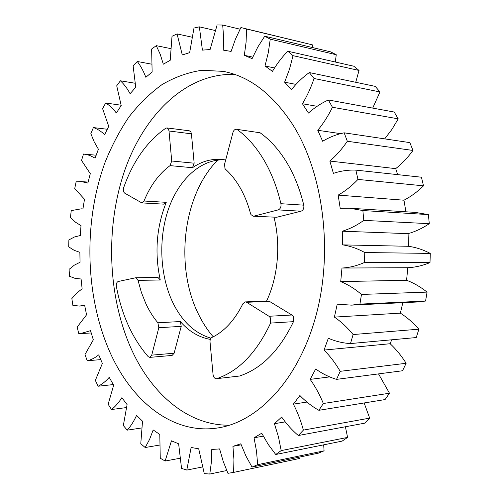 <?xml version="1.0" encoding="UTF-8"?>
<svg xmlns="http://www.w3.org/2000/svg" width="499" height="499" viewBox="0 0 499 499"><rect width="100%" height="100%" fill="white"/><g stroke="black" fill="none" stroke-linecap="round" stroke-linejoin="round"><path stroke-width="0.75" d="M166.953 127.925L189.352 130.807L190.905 132.01L191.429 133.826L169.011 131L168.494 129.147L166.953 127.925L165.699 128.255C146.999 141.467 132.983 161.283 123.652 187.711C123.004 190.194 123.365 192.021 124.744 193.182L141.816 202.906L144.011 201.022L166.267 202.32L164.052 204.16L141.816 202.906M237.349 129.678C247.248 136.876 256.012 146.831 263.653 159.537C271.25 172.336 277.007 187.063 280.918 203.704L303.772 205.158C299.855 188.915 294.086 174.538 286.476 162.013C278.816 149.594 270.028 139.845 260.098 132.778L236.37 129.272C234.786 129.229 233.651 130.301 232.952 132.491L224.556 164.252L224.974 168.537L225.635 169.373C231.149 174.332 236.052 180.563 240.337 188.073C244.604 195.608 247.991 204.066 250.498 213.435L250.972 214.607L253.236 216.204L276.733 217.258L301.04 211.202L278.186 209.898L253.91 216.136M270.589 323.084L270.364 317.801L268.998 316.272L246.631 302.282L245.283 301.901L242.901 303.741C234.673 320.252 224.332 331.498 211.875 337.486C210.541 338.278 209.929 339.775 210.035 341.977L213.061 374.562C213.491 377.244 214.614 378.629 216.416 378.704L239.576 376.015C261.582 368.674 279.546 350.554 293.474 321.662L270.589 323.084C256.661 352.668 238.734 371.181 216.809 378.616M245.283 301.901L268.119 301.009L269.472 301.384L291.884 315.012L293.25 316.497L293.474 321.662M292.489 124.245C272.504 93.955 249.456 76.335 223.352 71.382L201.995 70.259C187.986 72.367 174.644 77.158 161.975 84.637C149.843 93.444 138.803 104.254 128.854 117.065C119.617 130.8 111.707 145.851 105.127 162.206C83.701 220.633 84.88 293.075 108.651 349.225C130.077 399.899 171.93 435.39 218.319 427.868C258.476 421.667 299.175 379.09 316.297 314.501C333.444 250.024 322.984 172.018 292.489 124.245M234.53 74.382C185.765 72.86 143.899 115.107 124.607 170.764C105.445 226.839 107.528 294.666 130.651 347.541C150.598 392.969 187.418 425.89 229.577 425.185M213.216 336.825C207.684 330.388 202.887 323.096 198.839 314.938C174.494 267.133 182.622 195.252 217.751 160.06M241.185 444.815L232.939 446.337L233.925 459.473L233.619 472.397L227.956 473.32L223.209 461.375L219.61 448.919L211.782 449.462L211.389 462.024L209.792 474.05L204.272 473.601L198.708 448.794L191.129 447.484L186.794 470.077L181.549 468.38L178.63 443.811L171.469 440.817L165.132 461.032L160.26 458.225L159.792 434.442L153.181 429.951L149.6 439.351L145.184 447.522L140.768 443.748L142.527 421.2L136.57 415.399C133.907 421.231 130.8 426.146 127.245 430.15L123.328 425.56L127.089 404.608L121.856 397.697C118.756 402.618 115.306 406.566 111.514 409.529L108.146 404.252L113.66 385.184L109.212 377.35C105.763 381.33 102.07 384.286 98.141 386.226L95.34 380.394L102.37 363.434L98.746 354.858C95.041 357.87 91.192 359.835 87.206 360.771L100.704 359.617M263.266 436.138L254.041 437.798L256.511 451.158L257.659 464.669L252.007 467.058L245.938 456.011L240.817 443.811L232.939 446.337M87.206 360.771L84.992 354.508L93.319 339.825L90.537 330.681L80.42 333.619L78.773 333.663L77.152 327.076L86.558 314.813L84.643 305.257L79.391 306.062L72.866 305.357L71.85 298.552L76.746 293.044L82.129 288.821L81.081 279.003L75.056 278.361L69.511 276.284L69.093 269.36L74.382 265.119L80.046 262.262L79.865 252.332L74.126 250.305L68.706 246.855L68.887 239.907L74.476 236.981L80.308 235.516L81.006 225.617L75.511 222.217L70.453 217.477L71.232 210.597L81.262 208.838L82.928 208.981L84.493 199.263L74.731 188.535L76.11 181.823L81.3 181.599L87.874 183.052L90.3 173.652L81.537 160.453L83.508 154.004L89.533 155.332L95.122 158.121L98.397 149.207L94.186 141.816L90.837 133.657L93.388 127.576C97.336 128.898 101.085 131.243 104.634 134.624L108.726 126.353L102.588 108.607L105.707 103.006C109.549 105.333 113.086 108.67 116.329 113.005L121.207 105.545L116.716 85.791L120.384 80.794C124.026 84.15 127.27 88.46 130.114 93.725L135.734 87.263L133.114 65.749L137.294 61.489C140.643 65.874 143.494 71.139 145.839 77.283L152.139 71.999L151.621 49.045L156.274 45.659L160.248 54.341L163.323 64.19L170.209 60.292L172.018 36.277L177.07 33.907L182.291 54.971L189.651 52.638L193.986 28.05L199.357 26.84L202.413 50.125L210.098 49.538L217.121 24.962L222.697 25.037L223.608 37.369L223.265 50.118L231.093 51.422L235.441 39.165L240.911 27.532L246.55 29.017L246.094 42.128L244.335 55.32L252.756 57.117M138.023 280.351L135.753 277.75L157.977 277.463L160.266 280.008L138.023 280.351L141.385 292.426L145.87 303.679C149.238 310.902 153.243 317.27 157.896 322.784L180.307 321.537L181.224 326.365L174.126 353.23L172.13 355.431L149.769 357.384L151.746 355.138L158.801 327.712L157.896 322.784M160.266 280.008C154.447 252.981 156.443 227.082 166.267 202.32M169.011 131L171.712 161.002L194.161 163.198L192.483 167.72L170.047 165.624C159.013 173.764 150.336 185.566 144.011 201.022M192.483 167.72C201.796 161.277 211.719 158.526 222.261 159.48L225.685 159.986M224.625 159.792C200.642 158.882 178.611 179.677 168.394 209.249C158.22 238.921 159.892 275.61 172.866 302.681C182.135 321.574 194.847 333.413 210.996 338.197M273.995 217.227C280.943 244.585 277.98 277.238 266.572 301.072M210.335 339.395C199.02 337.424 189.015 331.473 180.307 321.537M306.935 402.069L293.381 404.121C297.541 412.174 300.872 420.844 303.38 430.119L298.315 435.521L364.644 423.183L369.678 418.118L364.139 402.961M285.228 421.88L274.425 423.701L278.461 436.881L281.193 450.597L275.729 454.495L342.146 441.11L347.591 437.411L345.395 426.764M252.007 467.058L318.412 453.142L324.076 450.834L323.689 444.827M233.619 472.397L299.955 458.394L300.055 456.99M312.511 47.561L312.493 44.885L241.678 27.719M335.297 62.013L336.257 54.734L330.712 51.884L264.713 36.196L270.246 39.159L268.287 52.719L265.013 65.987L274.55 67.958M355.737 82.285L359.024 70.453L353.785 66.217L287.786 51.204L293.032 55.67L289.47 69.267L284.623 82.185L295.976 84.387M372.709 108.096L379.964 91.941L375.236 86.371L309.305 72.555L314.058 78.493C310.977 87.618 307.103 96.039 302.444 103.755L317.09 106.306M384.685 138.865L391.921 129.422L398.221 118.837L394.204 112.038L328.386 99.975L332.44 107.266C328.23 115.874 323.333 123.546 317.751 130.283L340.58 133.651M412.979 150.455L409.854 142.62L344.167 132.821L347.323 141.261C342.058 149.001 336.232 155.601 329.851 161.058L395.707 168.637C402.026 163.635 407.783 157.572 412.979 150.455L347.323 141.261M397.641 174.631L395.707 168.637M423.514 185.821L421.443 177.207L355.868 170.115L357.964 179.422C351.764 185.946 345.165 191.173 338.166 195.103L403.972 200.211C410.895 196.612 417.407 191.816 423.514 185.821L357.964 179.422M405.905 211.794L403.972 200.211M428.379 214.601L415.237 212.387L349.55 208.208L362.867 210.541L428.379 214.601L429.29 223.683L363.783 220.371C356.841 225.386 349.674 228.997 342.283 231.212L408.076 233.651C415.38 231.617 422.453 228.293 429.29 223.683M425.572 301.047L359.935 304.122L351.352 305.139L417.102 302.014L425.572 301.047L427.069 292.102C420.557 286.9 413.727 282.952 406.579 280.27L407.802 267.714C415.249 267.339 422.647 265.63 429.995 262.599L430.294 253.405C423.164 249.712 415.898 247.342 408.488 246.294L408.076 233.651M400.36 313.141L334.405 317.108C341.123 321.674 347.366 327.487 353.124 334.548L350.466 343.574L416.26 337.549L418.879 329.19C413.191 322.691 407.016 317.345 400.36 313.141L402.83 302.693M390.131 343.724L324.051 350.073C330.057 356.086 335.44 363.172 340.193 371.325L336.544 379.371L402.531 370.757L406.136 363.284C401.427 355.775 396.094 349.256 390.131 343.724L391.721 339.794M329.689 376.901L310.16 379.377C315.299 386.563 319.691 394.603 323.34 403.504L318.88 410.309L385.06 399.568L389.476 393.218L378.535 373.888M318.88 410.309C312 406.442 305.669 401.508 299.905 395.507L293.381 404.121M303.38 430.119L369.678 418.118M298.315 435.521C292.121 430.263 286.569 424.106 281.667 417.058L274.425 423.701M281.193 450.597L347.591 437.411M275.729 454.495L268.2 444.391L261.732 433.213L254.041 437.798M257.659 464.669L324.076 450.834M209.792 474.05L226.721 470.532M186.794 470.077L202.313 466.989M165.132 461.032L179.808 458.294M145.184 447.522L159.474 445.083M127.245 430.15L141.548 427.98M111.514 409.529L126.284 407.589M98.141 386.226L113.292 384.573M107.241 129.247L93.388 127.576M121.101 105.22L105.707 103.006M134.911 83.208L120.384 80.794M151.484 64.134L137.294 61.489M170.552 48.578L156.274 45.659M191.847 37.157L177.07 33.907M215.1 30.489L199.357 26.84M240.044 29.185L222.697 25.037M312.493 44.885L246.55 29.017M244.335 55.32L252.089 58.639L257.858 46.968L264.713 36.196M336.257 54.734L270.246 39.159M265.013 65.987L272.454 71.357C276.895 63.86 282.004 57.136 287.786 51.204M359.024 70.453L293.032 55.67M284.623 82.185L291.485 89.583C296.83 82.946 302.768 77.27 309.305 72.555M379.964 91.941L314.058 78.493M302.444 103.755L308.457 113.061C314.607 107.572 321.25 103.206 328.386 99.975M398.221 118.837L332.44 107.266M317.751 130.283L322.647 141.261C329.452 137.175 336.625 134.362 344.167 132.821M329.851 161.058L333.407 173.378C340.674 170.914 348.165 169.828 355.868 170.115M338.166 195.103L340.206 208.339L349.55 208.208M408.488 246.294L342.688 244.878C350.179 246.001 357.54 248.558 364.769 252.544L430.294 253.405M429.995 262.599L364.457 262.499C357.003 265.786 349.506 267.632 341.971 268.038L407.802 267.714M406.579 280.27L340.723 281.604C347.946 284.511 354.864 288.79 361.463 294.441L427.069 292.102M351.352 305.139L337.243 304.153L334.405 317.108M353.124 334.548L418.879 329.19M350.466 343.574C342.788 343.125 335.415 341.341 328.336 338.21L324.051 350.073M340.193 371.325L406.136 363.284M336.544 379.371C329.153 377.132 322.198 373.67 315.692 368.986L310.16 379.377M323.34 403.504L389.476 393.218M361.463 294.441L359.935 304.122M341.971 268.038L340.723 281.604M364.769 252.544L364.457 262.499M342.283 231.212L342.688 244.878M362.867 210.541L363.783 220.371M194.161 163.198L191.429 133.826M236.37 129.272L260.098 132.778M303.772 205.158C304.184 208.233 303.273 210.247 301.04 211.202M276.733 217.258L253.236 216.204M239.576 376.015L216.416 378.704M278.186 209.898C280.419 208.913 281.33 206.848 280.918 203.704M170.047 165.624L171.712 161.002M149.769 357.384L148.172 356.635C132.216 338.197 121.619 314.782 116.373 286.389C116.105 283.788 116.722 282.153 118.226 281.492L135.753 277.75M268.998 316.272L291.884 315.012M269.472 301.384L246.631 302.282M181.224 326.365L158.801 327.712M151.746 355.138L174.126 353.23M91.198 332.958L80.42 333.619M84.755 305.862L79.391 306.062M82.934 208.919L81.262 208.838M88.105 182.091L81.3 181.599M96.145 155.22L83.788 154.029"/></g></svg>
